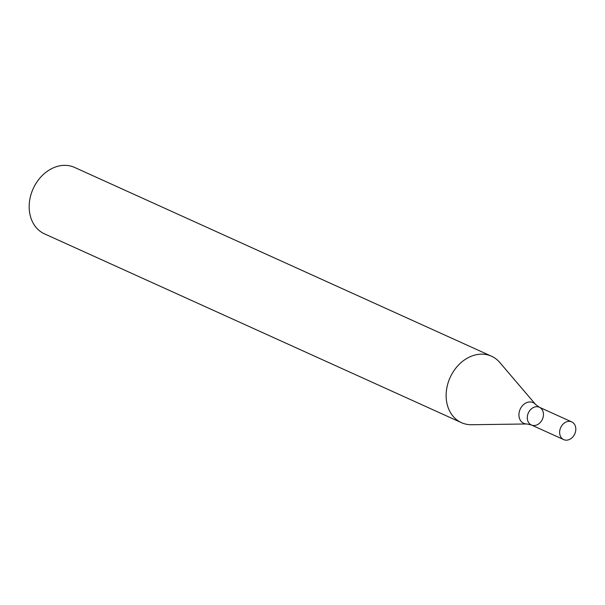 <?xml version="1.0" encoding="UTF-8"?>
<svg xmlns="http://www.w3.org/2000/svg" width="605" height="605" viewBox="0 0 605 605"><rect width="100%" height="100%" fill="white"/><g stroke="black" fill="none" stroke-linecap="round" stroke-linejoin="round"><path stroke-width="0.91" d="M74.695 167.479A36.459 28.927 114.4 0 0 74.559 167.419A36.459 28.927 114.4 0 0 33.169 188.7A36.459 28.927 114.4 0 0 44.475 233.848L461.441 422.661A36.459 28.927 114.4 0 0 471.59 424.733L526.864 423.969A11.382 9.03 -65.6 0 1 523.658 423.296A11.382 9.03 -65.6 0 1 521.147 407.422A11.382 9.03 -65.6 0 1 535.659 404.541L499.775 362.486A36.459 28.927 114.4 0 0 491.661 356.292A36.459 28.927 114.4 0 0 491.525 356.232A36.459 28.927 114.4 0 0 450.165 377.422A36.459 28.927 114.4 0 0 461.305 422.6A36.459 28.927 114.4 0 0 461.441 422.661M563.709 439.616A9.725 7.714 -65.6 0 1 563.678 439.601A9.725 7.714 -65.6 0 1 560.706 427.553A9.725 7.714 -65.6 0 1 571.733 421.904A9.725 7.714 -65.6 0 1 574.75 433.944A9.725 7.714 -65.6 0 1 563.709 439.616L531.356 424.967A9.725 7.714 -65.6 0 1 531.326 424.952A9.725 7.714 -65.6 0 1 528.354 412.905A9.725 7.714 -65.6 0 1 539.38 407.256A9.725 7.714 -65.6 0 1 542.398 419.295A9.725 7.714 -65.6 0 1 531.356 424.967A9.725 7.714 -65.6 0 1 531.326 424.952A9.725 7.714 -65.6 0 1 528.354 412.905A9.725 7.714 -65.6 0 1 539.38 407.256L535.659 404.541M74.559 167.419L491.525 356.232M531.356 424.967L526.864 423.969M571.733 421.904L539.38 407.256"/></g></svg>
